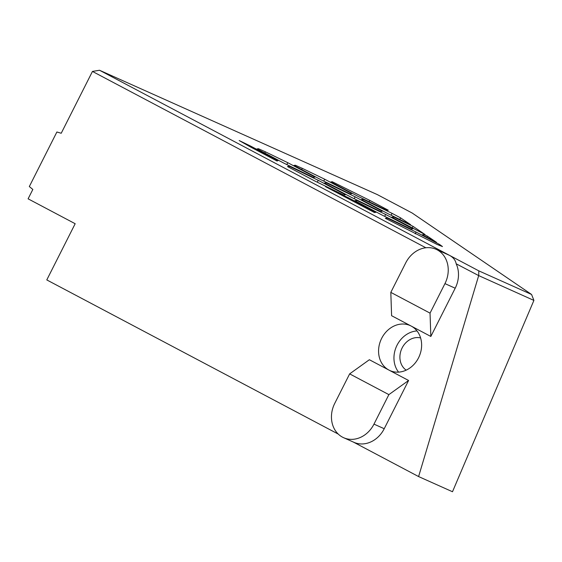 <?xml version="1.0" encoding="UTF-8"?>
<svg xmlns="http://www.w3.org/2000/svg" width="562" height="562" viewBox="0 0 562 562"><rect width="100%" height="100%" fill="white"/><g stroke="black" fill="none" stroke-linecap="round" stroke-linejoin="round"><path stroke-width="0.84" d="M478.726 275.619L456.168 263.796C455.515 260.22 453.281 257.396 449.467 255.338L478.789 270.849L478.726 275.619L533.9 300.417L452.494 491.743L418.599 476.569L353.329 442.048M430.836 336.455L430.042 313.132L390.815 292.38L391.602 315.703L411.215 326.079A24.672 20.843 114.1 0 1 418.535 357.846A24.672 20.843 114.1 0 1 390.021 370.611A24.672 20.843 114.1 0 1 388.981 370.105A24.672 20.843 114.1 0 1 381.359 338.956A24.672 20.843 114.1 0 1 410.176 325.574A24.672 20.843 114.1 0 1 411.215 326.079L430.836 336.455L455.199 288.215A26.245 22.178 -65.9 0 0 456.168 263.796M408.595 380.481L369.367 359.729L349.648 373.878L388.876 394.622L408.595 380.481L384.225 428.722L373.976 424.127A26.245 22.178 114.1 0 1 343.635 437.714A26.245 22.178 114.1 0 1 334.741 403.383L349.648 373.878M343.635 437.714L353.891 442.301A26.245 22.178 -65.9 0 0 384.225 428.722M478.655 275.689L418.599 476.569M478.789 270.849L531.575 294.474L533.872 300.305M531.575 294.474L412.164 213.019L377.369 194.621L99.53 70.257L449.467 255.338L436.056 249.289A26.245 22.178 114.1 0 1 444.949 283.62L430.042 313.132M425.863 247.772L92.449 71.43L99.53 70.257M338.247 434.075L46.786 279.918L75.175 223.718L28.1 198.822L32.835 189.45L29.322 186.549L56.881 132L61.223 133.25L92.449 71.43M265.419 151.838L258.401 148.698L257.024 148.93L284.203 163.31L313.167 177.381L314.959 177.072L287.779 162.699L265.419 151.838L264.807 153.054M325.538 186.675L374.461 212.548L375.894 212.303L348.714 197.929L325.538 186.675M413.07 226.374L393.562 216.897L391.777 217.206L425.02 234.523L413.07 226.374L412.234 228.024M287.491 166.549L314.671 180.922L343.635 194.993L345.426 194.691L318.247 180.318L289.275 166.247L287.491 166.549M436.519 242.37L427.408 236.152L424.036 234.516L422.245 234.818L436.519 242.37M250.814 147.153L277.059 161.034L278.028 160.563L250.54 146.05L239.187 140.542L250.814 147.153M321.106 179.826L350.077 193.897L351.868 193.595L324.688 179.222L302.328 168.361L295.31 165.221L293.933 165.453L321.106 179.826M385.335 218.302L436.885 244.358L442.477 246.563L439.779 244.596L416.091 232.064L387.127 217.993L385.335 218.302M392.065 213.356L363.094 199.285L361.31 199.587L388.49 213.96L410.682 224.744L400.615 217.88L392.065 213.356L391.11 215.239M351.58 197.445L380.544 211.516L382.336 211.207L355.156 196.833L326.185 182.762L324.4 183.064L351.58 197.445M382.048 215.056L411.012 229.127L412.803 228.825L385.623 214.452L356.659 200.381L354.868 200.683L382.048 215.056M386.986 210.42L388.258 210.202L369.845 200.43L332.254 181.751L330.835 181.976L358.015 196.349L386.986 210.42M390.815 292.38L405.722 262.875A26.245 22.178 114.1 0 1 436.056 249.289M398.57 372.128A24.672 20.843 114.1 0 1 396.449 346.459A24.672 20.843 114.1 0 1 417.011 330.934M406.193 370.147A17.851 15.083 114.1 0 1 401.711 348.812A17.851 15.083 114.1 0 1 420.608 337.938M332.219 181.737L331.833 182.502M332.254 181.751L331.868 182.517M369.845 200.43L369.171 201.765M383.53 207.666L383.094 208.53M356.659 200.381L356.16 201.365M385.623 214.452L384.675 216.335M355.156 196.833L354.2 198.716M326.185 182.762L325.686 183.753M363.094 199.285L362.595 200.269M400.615 217.88L399.814 219.468M387.127 217.993L386.628 218.983M416.091 232.064L415.192 233.848M439.779 244.596L439.351 245.446M324.688 179.222L323.733 181.105M295.31 165.221L294.924 165.98M302.328 168.361L301.717 169.569M250.54 146.05L250.16 146.801M424.036 234.516L423.537 235.499M427.408 236.152L426.853 237.255M318.247 180.318L317.298 182.2M289.275 166.247L288.777 167.23M393.562 216.897L393.063 217.887M348.714 197.929L348.314 198.716M287.779 162.699L286.824 164.582M258.401 148.698L258.014 149.457M388.876 394.622L373.976 424.127M455.199 288.215L444.949 283.62"/></g></svg>
